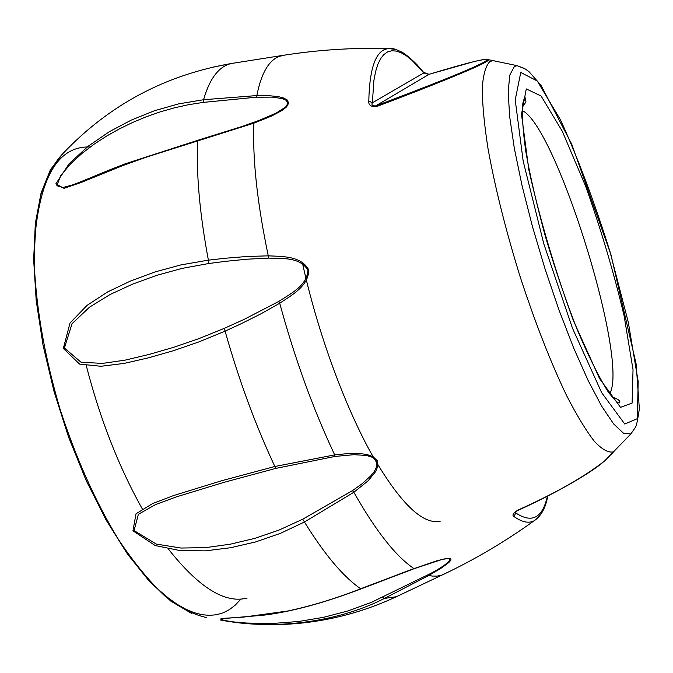 <?xml version="1.0" encoding="UTF-8"?>
<svg xmlns="http://www.w3.org/2000/svg" width="673" height="673" viewBox="0 0 673 673"><rect width="100%" height="100%" fill="white"/><g stroke="black" fill="none" stroke-linecap="round" stroke-linejoin="round"><path stroke-width="1.01" d="M487.252 59.308L488.716 59.762L487.227 61.176C477.855 67.275 429.399 86.691 376.712 106.527C370.974 106.982 368.341 105.148 368.812 101.009C369.443 71.254 374.642 54.109 384.409 49.583L388.111 48.49L395.783 49.457M197.82 140.379L241.96 126.558L259.366 120.29L276.132 113.098L285.697 106.957L287.918 103.28L286.21 100.319L282.29 98.595L272.43 97.122L256.312 97.206L256.842 95.566L267.98 95.566L278.521 96.676L283.308 97.896L287.135 99.907L288.7 103.062L286.614 106.872L282.273 110.33L271.53 116.067L253.898 123.151L146.807 157.011L123.193 165.432L80.945 182.543L64.053 188.356L55.834 183.889L69.142 163.69L88.407 146.066L109.295 131.723L131.428 120.013L154.622 110.683L178.715 103.861L203.557 99.73L256.842 95.566C261.2 73.483 268.695 60.419 279.32 56.372L285.066 55.043M268.291 258.104L246.991 259.214L225.783 261.317L208.908 263.488L182.257 268.35L156.817 275.307L132.724 284.09L110.136 294.48L89.543 307.157L72.036 323.696L64.389 348.05L81.021 362.2L102.397 363.412L125.195 360.122L149.027 354.444L173.609 347.335L198.728 338.704L224.193 328.39L243.954 319.465L278.765 301.437C290.374 293.798 307.267 285.722 307.889 270.1C300.057 256.859 281.768 258.583 268.291 258.104L268.266 255.841C282.239 256.539 301.142 255.732 308.697 269.823C308.806 286.075 291.687 295.178 279.716 303.237L260.577 314.022L240.976 323.814L225.093 331.133L199.065 341.85L173.39 350.709L148.312 357.868L124.059 363.42L100.992 366.28L79.574 364.093L63.338 348.463L70.017 322.998L87.111 305.323L107.697 291.897L130.537 281.011L155.042 271.926L181.054 264.876L208.378 260.157L225.413 258.239L246.806 256.497L268.266 255.841C257.204 202.901 252.417 158.677 253.898 123.151L253.612 122.436M334.944 456.445L275.669 468.425L223.663 482.432L176.385 496.876L155.488 504.59L138.369 514.307L134.062 530.593L156.287 544.062L180.919 548.041L205.585 547.637L230.233 544.205L254.764 538.383L278.992 530.088L302.741 519.194L352.467 490.625L362.158 483.71L370.831 475.819L374.407 471.319L376.813 466.28L376.443 460.997L372.203 457.228L366.381 455.444L353.847 454.687L334.944 456.445L334.683 454.889L347.722 453.585L360.736 453.644L367.122 454.561L373.002 456.664L377.216 460.677L377.856 466.153L375.719 471.504L368.198 480.749L353.838 492.266L304.44 521.996L280.305 533.411L255.597 541.942L230.545 547.729L205.358 550.859L180.187 550.607L155.143 545.534L132.951 530.787L136.03 513.777L152.636 503.547L173.541 495.572L221.577 480.766L274.853 466.49L334.683 454.889C313.012 408.738 294.69 358.187 279.716 303.237L278.765 301.437M413.937 568.651L436.794 560.802L447.293 558.237L450.733 558.354L450.994 560.029L448.866 562.468L441.867 567.734L428.785 575.491L384.392 598.448C336.618 622.87 272.271 630.29 220.391 619.984L225.388 618.226L243.483 617.116L288.12 610.958C311.75 605.851 335.945 598.457 360.694 588.766L413.92 568.55C395.817 556.386 375.786 530.955 353.838 492.266L352.467 490.625M516.376 511.186L514.105 516.628C511.85 515.459 513.028 513.322 517.646 510.227C555.318 493.301 584.257 476.905 604.463 461.03M604.834 460.711L613.919 451.549M440.285 521.163C422.282 525.184 398.904 501.974 370.167 451.524C342.91 401.588 316.537 328.416 302.253 262.108M256.312 97.206L203.204 102.405L203.557 99.73C209.757 78.219 219.12 66.131 231.63 63.455L211.364 67.468M203.204 102.405L188.566 104.702L174.164 107.89L160.014 111.945L146.15 116.816L132.606 122.469L119.407 128.888L106.561 136.089L94.127 144.19L82.173 153.284L70.783 163.648L60.612 175.661L56.852 185.723L62.782 187.531L72.12 185.05M220.929 618.781L222.561 620.186L233.666 621.928L247.016 623.08L273.112 623.442L298.77 621.473L323.789 617.276L348.042 610.907L371.395 602.36L427.54 575.003C438.931 569.695 462.704 554.459 440.798 559.869L440.159 560.045M86.287 365.641C100.008 418.917 118.692 466.683 142.323 508.948M168.343 548.975C198.771 587.537 225.034 603.891 247.134 598.045M368.812 101.009L372.379 102.809L423.78 72.945L412.044 60.36L406.517 55.926L401.268 52.814L396.33 51.072L391.745 50.769L387.564 51.93L383.803 54.597L380.523 58.795L377.755 64.541L375.526 71.834L373.868 80.659L372.379 102.809C371.269 104.803 372.354 105.846 375.635 105.922C427.389 86.565 475.348 67.611 485.452 61.293C492.998 55.867 462.788 64.078 428.852 74.375L423.78 72.945L422.93 71.557M429.13 74.299L375.635 105.922L376.712 106.527M516.973 510.681L517.646 510.227M497.709 61.596L492.846 60.578L489.734 61.68C485.662 65.929 483.164 74.796 482.255 88.272C482.364 104.34 484.257 124.328 487.959 148.245C495.008 187.431 505.751 230.301 520.187 276.839C535.254 322.931 550.783 362.629 566.775 395.917C576.929 415.603 586.2 430.846 594.604 441.639C602.31 449.682 608.653 453.08 613.625 451.819M445.181 573.573L441.766 575.104L437.055 576.122L431.99 576.054L427.54 575.003M539.78 515.745L534.051 520.826C528.675 523.577 522.029 522.172 514.105 516.628M399.182 595.386L396.397 596.707L384.392 598.448L382.693 597.262M220.963 618.781L263.547 615.206C291.165 611.833 323.629 603.075 360.947 588.951L360.694 588.766C343.323 576.82 324.571 554.56 304.44 521.996L302.741 519.194M275.669 468.425L274.853 466.49C255.378 424.89 238.797 379.765 225.093 331.133L224.193 328.39M208.908 263.488L208.378 260.157C199.73 213.804 196.163 174.164 197.669 141.229L197.694 140.321L243.399 126.061M240.177 599.921L234.961 605.397L229.232 609.73L223.024 612.876L216.344 614.769L209.236 615.374L201.715 614.659L193.824 612.581L185.597 609.124L177.083 604.27L168.334 598.019L159.392 590.389L150.306 581.379L141.162 571.04L132.001 559.406M34.39 243.348C39.211 177.773 57.828 145.654 90.232 147M63.136 153.326C53.857 163.034 46.387 177.007 40.717 195.263C36.266 215.856 34.172 239.916 34.432 267.442C36.721 311.616 45.234 358.768 59.973 408.906C76.125 458.599 95.717 502.285 118.751 539.965C134.07 562.779 149.364 581.396 164.649 595.815C179.615 607.61 193.647 614.861 206.762 617.57M635.228 427.675L630.778 434.018L623.425 433.168L613.616 423.906L601.687 406.214L588.152 380.556L573.665 347.975L559.002 310.034L544.987 268.746L532.427 226.448L522.021 185.538L514.315 148.262L509.663 116.564L508.174 91.881L509.781 75.132L514.248 66.694L516.948 65.609L524.259 68.36M520.759 72.482L515.215 99.907L523.173 161.125L543.826 243.895L572.412 328.054L601.679 392.704L624.763 424.04L637.356 418.648L638.181 381.498L628.254 322.081L609.898 251.349C594.41 202.026 577.972 158.256 560.584 120.038L537.29 80.987L520.759 72.482M526.294 88.912L541.134 96.062L562.275 131.243L585.611 186.169C601.023 229.476 613.843 272.649 624.081 315.687L633.032 369.704L632.107 403.06L620.506 407.358L599.542 378.529L573.16 320.037C554.703 269.326 539.931 219.238 528.818 169.773L521.482 114.275L526.294 88.912M609.721 393.966L610.848 391.223C626.252 350.7 555.082 124.867 522.172 110.557M515.636 512.868C531.931 523.653 542.522 518.092 547.41 496.186M488.724 59.746L516.948 65.609L525.201 68.932L529.012 71.666L540.991 85.311L571.705 144.123L610.975 254.789L636.145 364.068L639.35 408.805C637.726 420.103 636.372 426.362 635.278 427.574L630.778 434.018L604.859 460.744M270.353 624.704C314.341 624.662 356.354 615.332 396.397 596.707L442.657 574.767C474.549 559.7 505.011 541.715 534.051 520.826C540.991 516.342 545.584 508.056 547.83 495.967M191.637 613.423L170.917 601.182L149.305 581.279L127.441 553.997L106.115 520.044L86.194 480.564L68.553 437.038L53.966 391.249L43.038 345.14L36.207 300.646L33.65 259.534L35.341 223.318L41.045 193.134L50.433 169.68L63.178 153.293C109.253 104.828 165.407 74.888 231.63 63.455L282.214 55.489C317.05 49.945 352.349 47.615 388.111 48.49C393.158 49.028 391.299 47.186 401.621 52.023C407.022 54.69 416.738 64.221 417.908 65.735L423.561 72.331L428.979 74.333L474.415 61.47C482.078 59.712 486.293 58.988 487.067 59.291L488.716 59.779M72.112 185.033L73.55 184.537M239.453 127.407L241.986 126.541M612.051 396.969C618.47 399.173 620.927 401.15 619.429 402.9C617.78 403.413 613.869 399.484 607.694 391.089C598.272 375.929 587.95 355.058 576.736 328.483C565.497 299.527 555.032 268.838 545.357 236.408C536.541 203.936 530.021 175.653 525.806 151.56C522.803 130.335 521.827 114.166 522.879 103.07C523.863 99.183 524.612 97.4 525.142 97.72L525.874 101.211C526.168 101.791 525.007 103.642 522.399 106.755M514.853 512.801L517.36 510.664C555.974 493.174 591.029 473.018 604.118 461.325M360.947 588.951L413.979 568.752L440.731 559.886M197.694 140.321L125.472 163.716C101 173.104 92.294 177.235 78.657 182.602L72.171 185.025"/></g></svg>
